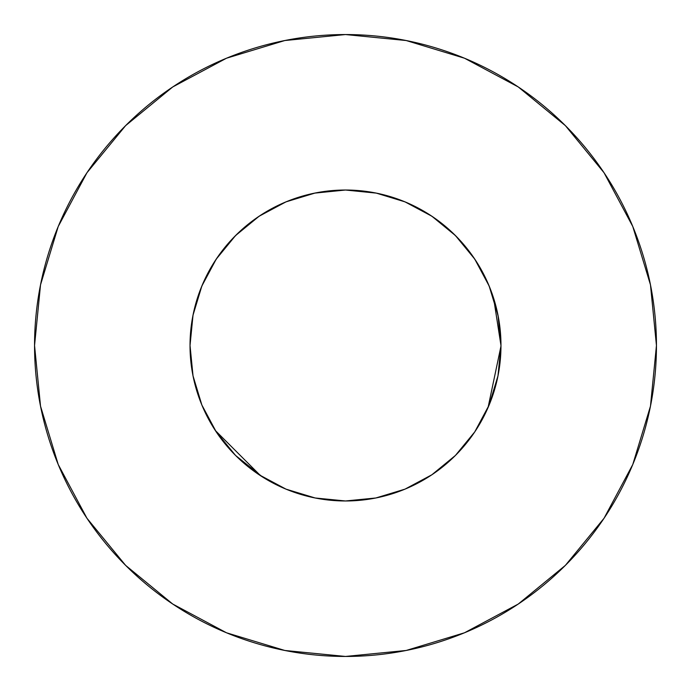 <?xml version="1.0" encoding="UTF-8"?>
<svg xmlns="http://www.w3.org/2000/svg" width="691" height="691" viewBox="0 0 691 691"><rect width="100%" height="100%" fill="white"/><g stroke="black" fill="none" stroke-linecap="round" stroke-linejoin="round"><path stroke-width="1.04" d="M493.633 298.287L500.975 345.5A155.475 155.475 0 0 0 345.5 190.025A155.475 155.475 0 0 0 190.025 345.5A155.475 155.475 0 0 1 345.5 190.025A155.475 155.475 0 0 1 500.975 345.5L497.986 315.165L489.142 286.005L474.769 259.125L455.438 235.562L431.875 216.231L404.995 201.858L376.25 193.1M656.45 345.5A310.95 310.95 0 0 0 345.5 34.55A310.95 310.95 0 0 0 34.55 345.5A310.95 310.95 0 0 1 345.5 34.55A310.95 310.95 0 0 1 656.45 345.5A310.95 310.95 0 0 1 345.5 656.45A310.95 310.95 0 0 1 34.55 345.5A310.95 310.95 0 0 0 345.5 656.45A310.95 310.95 0 0 0 656.45 345.5L650.473 284.839L632.783 226.501L604.046 172.741L565.376 125.624L518.259 86.954L464.499 58.217L406.161 40.527L345.5 34.55L284.839 40.527L226.501 58.217L172.741 86.954L125.624 125.624L86.954 172.741L58.217 226.501L40.527 284.839L34.55 345.5L40.527 406.161L58.217 464.499L86.954 518.259L125.624 565.376L172.741 604.046L226.501 632.783L284.839 650.473L345.5 656.45L406.161 650.473L464.499 632.783L518.259 604.046L565.376 565.376L604.046 518.259L632.783 464.499L650.473 406.161L656.45 345.5M216.153 431.771L235.562 455.438L259.125 474.769L286.005 489.142L315.165 497.986L345.5 500.975L375.835 497.986L404.995 489.142L431.875 474.769L455.438 455.438L474.769 431.875L489.142 404.995L497.986 375.835L489.176 404.909M473.508 433.741L475.399 430.934M404.373 489.392L405.384 488.978M344.904 500.975L346.217 500.975M201.858 404.995L193.014 375.835L201.858 404.995L216.231 431.875L235.562 455.438L262.433 476.92M375.869 193.022L345.5 190.025L315.165 193.014L286.005 201.858L259.125 216.231L235.562 235.562L216.231 259.125L201.858 286.005L193.014 315.165L190.025 345.5L193.031 375.93M315.657 498.081L312.919 497.52M500.975 346.122L488.062 407.543M286.739 489.444L285.055 488.744M260.611 475.753L215.316 430.493M315.649 192.919L314.802 193.083M403.596 201.288L411.698 204.821M429.146 214.443L438.137 220.636M451.931 232.167L460.016 240.347M471.124 253.899L477.576 263.47M486.084 279.104L490.455 289.279M492.562 295.04L498.323 316.927M192.677 316.927L194.672 307.771M200.545 289.279L204.916 279.104M213.424 263.47L219.893 253.873M230.984 240.347L239.069 232.167M252.863 220.636L261.854 214.443M279.302 204.821L287.404 201.288M289.555 200.442L314.863 193.074M604.046 172.741L565.376 125.624L518.336 87.014M172.741 86.954L125.624 125.624L87.014 172.664M86.954 518.259L125.624 565.376L172.664 603.986M518.259 604.046L565.376 565.376L603.986 518.336M431.875 474.769L455.438 455.438L474.769 431.875M497.986 375.835L500.975 345.5A155.475 155.475 0 0 1 345.5 500.975A155.475 155.475 0 0 1 190.025 345.5A155.475 155.475 0 0 0 345.5 500.975A155.475 155.475 0 0 0 500.975 345.5M474.769 259.125L455.438 235.562L431.875 216.231M259.125 216.231L235.562 235.562L216.231 259.125M314.56 193.135L345.5 190.025L376.44 193.135"/></g></svg>
